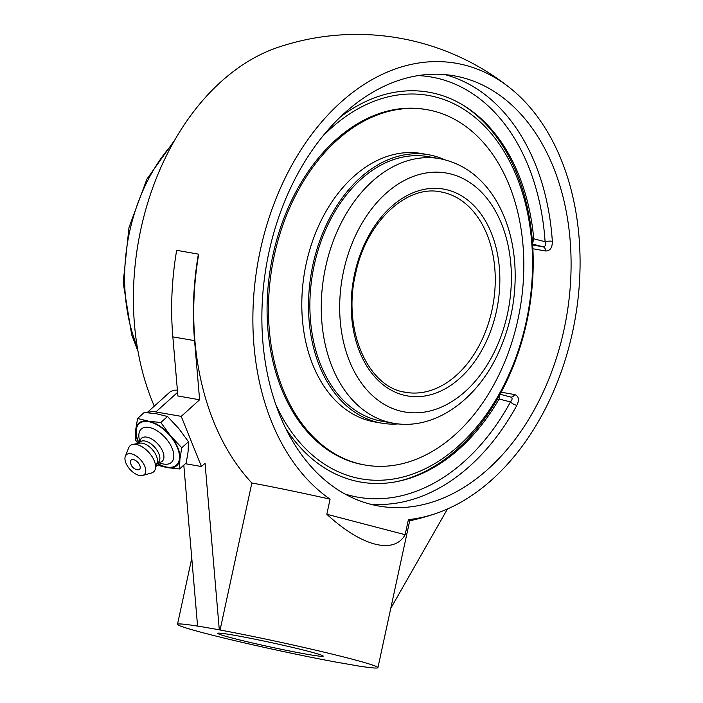 <?xml version="1.0" encoding="UTF-8"?>
<svg xmlns="http://www.w3.org/2000/svg" width="703" height="703" viewBox="0 0 703 703"><rect width="100%" height="100%" fill="white"/><g stroke="black" fill="none" stroke-linecap="round" stroke-linejoin="round"><path stroke-width="1.05" d="M369.954 504.086A218.387 152.252 99.9 0 0 516.863 405.35A5.123 1.608 28.6 0 1 510.457 401.958C512.584 399.409 512.628 397.757 510.606 397.019L510.809 397.063A5.123 3.577 99.9 0 0 514.587 394.55L501.169 392.204M516.863 405.35C519.543 399.691 518.779 396.088 514.587 394.55M532.874 248.765L545.625 250.989C550.159 250.953 552.391 247.72 552.338 241.278A218.387 152.252 99.9 0 0 444.902 74.606M545.625 250.989A5.123 3.577 99.9 0 0 543.076 246.815C545.273 246.788 545.941 245.101 545.097 241.744A5.123 1.213 176.2 0 1 552.338 241.278M340.111 117.199A197.877 137.955 -80.1 0 1 463.514 105.415A197.877 137.955 -80.1 0 1 533.762 238.783L532.558 243.537M499.912 394.515L499.121 398.996A197.877 137.955 -80.1 0 1 397.907 481.397A197.877 137.955 -80.1 0 1 285.787 428.522M462.592 77.655A218.387 152.252 -80.1 0 1 538.366 402.072A218.387 152.252 -80.1 0 1 378.943 506.063A218.387 152.252 -80.1 0 1 266.499 264.759A218.387 152.252 -80.1 0 1 454.024 75.792A218.387 152.252 -80.1 0 1 462.592 77.655M306.939 654.247A53.955 2.223 -167.8 0 0 323.187 656.031A53.955 2.223 -167.8 0 0 270.945 642.551A53.955 2.223 -167.8 0 0 217.798 633.245A53.955 2.223 -167.8 0 0 248.546 642.067A53.955 2.223 -167.8 0 0 306.939 654.247M191.77 558.287L177.499 624.326A102.533 4.236 12.2 0 0 231.129 639.774A102.533 4.236 12.2 0 0 335.357 661.971L357.906 665.899M147.665 412.679A30.765 16.468 47.9 0 1 155.881 411.94L181.225 416.369L201.436 466.52L205.048 463.259L219.292 629.809L220.074 630.011A102.533 4.236 12.2 0 1 324.303 652.217A102.533 4.236 12.2 0 1 377.933 667.657A102.533 4.236 12.2 0 1 357.08 665.767L357.871 665.969M219.292 629.809L197.569 626.013L183.808 465.114M177.499 624.326A102.533 4.236 12.2 0 1 198.351 626.224L197.569 626.013M201.436 466.52L185.355 463.716M377.933 667.657L409.726 520.633A102.533 4.236 -167.8 0 0 408.408 519.614A231.094 161.11 99.9 0 0 435.86 513.524A231.094 161.11 99.9 0 0 575.186 318.617A231.094 161.11 99.9 0 0 510.097 88.042A231.094 161.11 99.9 0 0 260.321 250.171A231.094 161.11 99.9 0 0 330.085 499.174A102.533 4.236 -167.8 0 0 251.859 482.987A245.602 171.224 99.9 0 1 198.712 254.187L176.664 250.312A246.085 171.558 -80.1 0 0 172.841 336.86L177.894 395.974L199.617 399.77L181.225 416.369M154.291 406.141A231.094 161.11 -80.1 0 1 140.837 229.327A231.094 161.11 -80.1 0 1 277.623 47.479A246.085 246.085 0 0 1 510.097 88.042M198.387 254.108A246.085 171.558 99.9 0 0 194.564 340.647L199.617 399.77M251.859 482.987L220.074 630.011M390.763 608.341L447.468 508.99M330.085 499.174L326.825 514.271L405.139 534.711L408.408 519.614M405.139 534.711C393.97 554.816 361.474 546.336 326.825 514.271M147.094 412.635L170.091 391.887L173.421 390.253L177.393 390.13M139.783 465.421A6.265 3.357 47.9 0 1 137.498 469.771A8.295 8.295 0 0 1 130.486 462.003A6.265 3.357 47.9 0 1 134.194 459.788A6.265 3.357 47.9 0 1 139.783 465.421M139.598 441.915L138.992 437.758A22.47 12.03 47.9 0 1 148.939 427.424A22.47 12.03 47.9 0 1 172.191 448.505A22.47 12.03 47.9 0 1 163.702 464.059A22.47 12.03 47.9 0 1 162.481 463.795L158.412 462.767M139.018 442.934A27.839 14.895 47.9 0 1 148.676 421.695A27.839 14.895 47.9 0 1 177.472 447.82A27.839 14.895 47.9 0 1 166.963 467.082A27.839 14.895 47.9 0 1 157.34 463.233M139.335 442.653L140.231 440.201A15.475 8.278 47.9 0 1 146.795 437.134A15.475 8.278 47.9 0 1 161.839 449.595A15.475 8.278 47.9 0 1 160.179 462.31L157.648 462.961M138.517 443.391L140.082 441.976A13.673 7.32 47.9 0 1 144.748 440.983A13.673 7.32 47.9 0 1 157.138 450.438A13.673 7.32 47.9 0 1 158.403 462.275L156.839 463.69M125.336 456.282L128.719 447.758A17.584 9.411 47.9 0 1 132.937 444.384L139.827 443.154A13.673 7.32 47.9 0 1 142.305 443.189A13.673 7.32 47.9 0 1 153.439 450.887A13.673 7.32 47.9 0 1 157.2 462.416L155.275 469.138A17.584 9.411 47.9 0 1 151.488 472.987L142.656 475.474A13.375 7.153 47.9 0 1 139.756 475.553A13.375 7.153 47.9 0 1 128.605 467.697A13.375 7.153 47.9 0 1 125.336 456.282A13.375 7.153 47.9 0 1 130.969 453.751A13.375 7.153 47.9 0 1 143.922 464.428A13.375 7.153 47.9 0 1 142.656 475.474M132.937 444.384A17.584 9.411 47.9 0 1 136.118 444.428A17.584 9.411 47.9 0 1 150.442 454.323A17.584 9.411 47.9 0 1 155.275 469.138M156.303 464.92L167.173 467.609L179.529 468.971L179.915 459.041L181.787 447.776L170.557 435.816L160.811 422.529L148.456 421.167L137.586 418.47L135.714 429.735L135.328 439.665L137.911 443.496M137.586 418.47L144.273 412.441L156.628 413.795L167.499 416.492L178.729 428.452L188.474 441.739L188.088 451.669L186.216 462.943L179.529 468.971M188.474 441.739L181.787 447.776M167.499 416.492L160.811 422.529M138.728 443.198A28.489 15.246 47.9 0 1 135.714 429.735A28.489 15.246 47.9 0 1 148.456 421.167A28.489 15.246 47.9 0 1 170.557 435.816A28.489 15.246 47.9 0 1 179.915 459.041A28.489 15.246 47.9 0 1 167.173 467.609A28.489 15.246 47.9 0 1 157.05 463.505M439.419 158.606L428.039 156.62A134.291 93.622 99.9 0 0 332.387 216.076A134.291 93.622 99.9 0 0 317.8 356.904A134.291 93.622 99.9 0 0 381.87 421.202L393.249 423.188C434.806 430.957 478.558 399.032 499.578 350.235C511.529 322.826 516.608 294.188 514.824 264.302C513.032 238.458 506.055 215.997 493.884 196.919C479.973 175.732 461.818 162.964 439.419 158.606A134.291 93.622 99.9 0 0 325.586 267.219A134.291 93.622 99.9 0 0 387.986 422.046A134.291 93.622 99.9 0 0 393.249 423.188M444.533 159.695A136.241 94.984 99.9 0 0 428.373 154.695A136.241 94.984 99.9 0 0 331.333 215.021A136.241 94.984 99.9 0 0 316.535 357.889A136.241 94.984 99.9 0 0 381.536 423.127A136.241 94.984 99.9 0 0 398.434 423.9M427.134 109.703L425.754 109.466A180.355 125.74 99.9 0 0 297.299 189.309A180.355 125.74 99.9 0 0 277.711 378.442A180.355 125.74 99.9 0 0 363.75 464.806L365.129 465.043A180.355 125.74 99.9 0 0 493.594 385.2A180.355 125.74 99.9 0 0 513.181 196.067A180.355 125.74 99.9 0 0 427.134 109.703A180.355 125.74 99.9 0 0 298.678 189.555A180.355 125.74 99.9 0 0 279.091 378.68A180.355 125.74 99.9 0 0 365.129 465.043M428.373 154.695L421.677 153.535A136.241 94.984 99.9 0 0 324.637 213.853A136.241 94.984 99.9 0 0 309.838 356.72A136.241 94.984 99.9 0 0 374.84 421.958L381.536 423.127M395.596 481.845A198.712 138.535 99.9 0 0 526.811 321.789A198.712 138.535 99.9 0 0 461.493 104.22M322.44 136.558A194.626 135.688 -80.1 0 1 531.477 239.53A194.626 135.688 -80.1 0 1 353.662 477.205A194.626 135.688 -80.1 0 1 275.717 404.322M499.121 398.996L510.457 401.958A213.264 148.676 -80.1 0 1 345.085 494.077M418.109 75.599A213.264 148.676 -80.1 0 1 545.097 241.744L533.762 238.783M532.593 244.082L543.076 246.815L532.654 244.996M177.587 392.362L155.881 411.94M172.841 336.86L194.564 340.647M137.243 346.895A154.572 107.761 -80.1 0 1 129.589 231.832A154.572 107.761 -80.1 0 1 172.701 143.693M405.745 392.327C367.933 387.608 342.317 329.707 355.472 274.275C365.736 222.596 406.343 184.423 440.719 191.884A101.733 70.924 -80.1 0 1 444.718 192.754A101.733 70.924 -80.1 0 1 492.575 307.176A101.733 70.924 -80.1 0 1 405.745 392.327A101.733 70.924 -80.1 0 1 401.756 391.457M354.584 273.994A104.993 73.191 99.9 0 0 403.364 395.033A104.993 73.191 99.9 0 0 496.476 311.016A104.993 73.191 99.9 0 0 447.697 189.977A104.993 73.191 99.9 0 0 354.584 273.994M343.582 271.121A121.267 84.545 -80.1 0 1 451.141 174.08A121.267 84.545 -80.1 0 1 507.478 313.889A121.267 84.545 -80.1 0 1 399.928 410.93A121.267 84.545 -80.1 0 1 343.582 271.121M510.809 397.063L500.061 394.26M409.682 520.826A246.085 246.085 0 0 0 435.86 513.524M137.99 351.236L131.646 334.69L123.174 282.606L128.983 227.5L146.901 179.089L174.871 139.862"/></g></svg>
